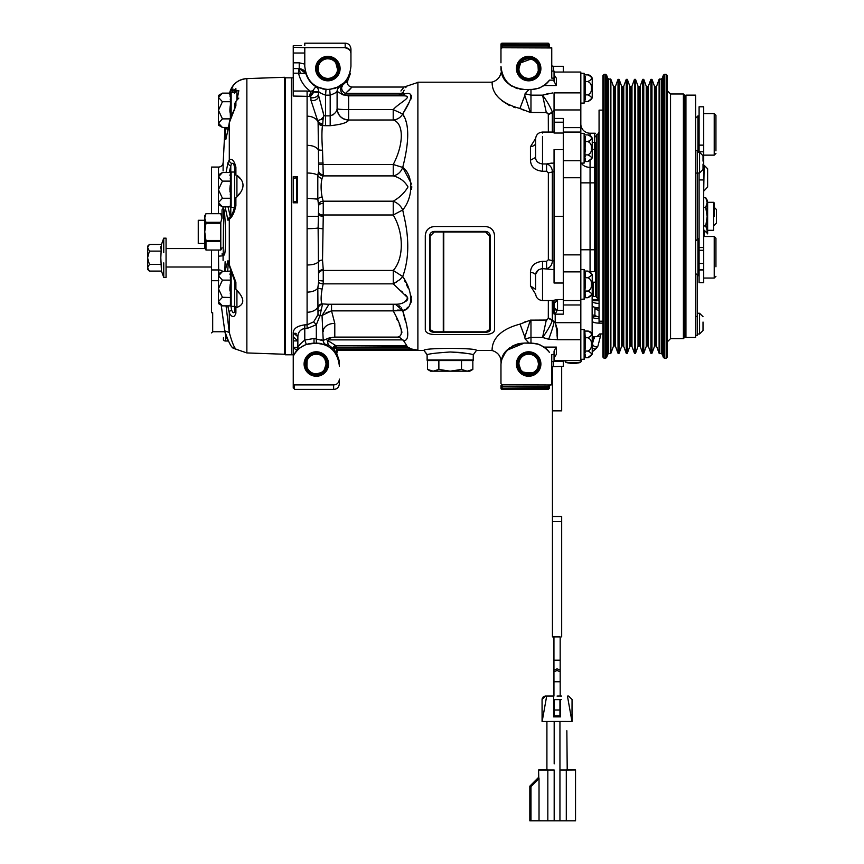 <?xml version="1.0" encoding="UTF-8"?>
<svg xmlns="http://www.w3.org/2000/svg" width="864" height="864" viewBox="0 0 864 864"><rect width="100%" height="100%" fill="white"/><g stroke="black" fill="none" stroke-linecap="round" stroke-linejoin="round"><path stroke-width="1.3" d="M560.174 636.898L552.442 636.898L553.932 636.898L553.943 670.162L557.064 668.822L560.174 670.162L560.174 636.898L553.943 636.898L553.943 660.215L560.174 660.215L560.185 681.75L560.174 671.803L557.064 670.464L553.943 671.792L553.954 680.584M553.943 636.898L557.053 636.898M571.504 363.463L574.916 363.463M565.499 361.919A7.711 1.339 0 0 0 566.33 362.524L571.514 363.55A0.572 0.572 60.3 0 0 571.612 363.55L574.906 363.55A0.572 0.572 119.7 0 1 574.808 363.55M592.229 339.466L593.168 336.668M602.921 333.558A0.691 0.659 0 0 1 602.294 333.936L599.756 333.936L596.873 336.679L593.287 336.679A1.156 1.102 0 0 1 592.229 336.02M585.317 356.119L584.852 357.728L588.33 357.685L592.229 354.208L592.229 334.595A4.612 4.612 0 0 0 588.33 331.117A4.612 4.612 0 0 1 592.142 334.26L592.142 320.987A6.923 2.138 0 0 0 599.065 323.125L602.921 323.125M599.065 323.125L599.065 318.74A6.923 2.138 180 0 1 592.142 316.602L592.142 305.618A6.923 2.138 0 0 0 599.065 307.757L599.065 303.372A6.923 2.138 180 0 1 592.142 301.234L592.142 297.551A1.156 1.102 0 0 1 593.287 296.46L593.287 282.193L595.598 282.193M592.142 320.987L592.142 316.602L597.51 316.602M602.921 321.214L599.065 321.214L599.065 110.138L602.921 110.138M599.065 309.787L599.065 317.196L594.907 315.587L594.907 308.113L599.065 308.113M599.065 310.522L594.907 309.01M602.921 75.514L602.921 357.091L604.066 358.247L605.502 358.247L606.593 357.491L607.77 354.24L607.77 78.365L606.593 75.114L605.502 74.358L604.066 74.358L602.921 75.514M607.77 78.365L608.645 78.98L608.645 353.635L607.77 354.24M613.375 86.173L614.455 86.929L615.535 86.173L615.535 346.432L614.455 345.676L613.375 346.432L613.375 86.173L610.891 79.358L608.645 78.98M608.645 353.635L610.891 353.257L613.375 346.432M621.583 86.173L622.674 86.929L623.754 86.173L623.754 346.432L622.674 345.676L621.583 346.432L621.583 86.173L619.11 79.358L618.019 79.358L615.535 86.173M615.535 346.432L618.019 353.257L619.11 353.257L621.583 346.432M629.802 86.173L630.893 86.929L631.973 86.173L631.973 346.432L630.893 345.676L629.802 346.432L629.802 86.173L627.318 79.358L626.238 79.358L623.754 86.173M623.754 346.432L626.238 353.257L627.318 353.257L629.802 346.432M638.021 86.173L639.101 86.929L640.192 86.173L640.192 346.432L639.101 345.676L638.021 346.432L638.021 86.173L635.537 79.358L634.457 79.358L631.973 86.173M631.973 346.432L634.457 353.257L635.537 353.257L638.021 346.432M646.24 86.173L647.32 86.929L648.41 86.173L648.41 346.432L647.32 345.676L646.24 346.432L646.24 86.173L643.756 79.358L642.676 79.358L640.192 86.173M640.192 346.432L642.676 353.257L643.756 353.257L646.24 346.432M654.458 86.173L655.538 86.929L656.629 86.173L656.629 346.432L655.538 345.676L654.458 346.432L654.458 86.173L651.974 79.358L650.884 79.358L648.41 86.173M648.41 346.432L650.884 353.257L651.974 353.257L654.458 346.432M661.36 78.98L662.224 78.365L662.224 354.24L661.36 353.635L661.36 78.98L659.102 79.358L656.629 86.173M656.629 346.432L659.102 353.257L661.36 353.635M662.224 354.24L663.401 357.491L664.492 358.247L666.155 358.247L667.084 357.329L667.084 75.287L666.155 74.358L664.492 74.358L663.401 75.114L662.224 78.365M667.084 90.515L670.54 93.982L670.54 338.634L667.084 342.09M670.54 338.634L683.402 338.634L684.547 337.478L684.547 95.126L683.402 93.982L670.54 93.982M703.706 197.651L705.726 197.651L707.173 202.489L707.173 200.146L705.726 197.651M707.173 216.659L707.173 202.489L705.726 207.338L707.173 216.659L705.726 225.99L707.173 230.472L707.173 216.659M707.173 231.941L707.173 230.472L707.044 231.736M704.171 236.498L704.171 230.202L707.627 233.669L707.627 202.306L713.632 202.306L713.632 230.299L707.627 230.299L707.627 233.885M714.096 216.605L714.096 202.77L714.096 216.605M714.096 207.198L716.407 209.509L716.407 223.106L714.096 225.407M705.726 225.99L703.706 225.99M703.706 207.338L705.726 207.338M697.248 238.918L697.248 150.595L695.628 150.52M707.627 169.02L707.627 187.034L707.627 168.793L704.171 165.326L703.706 190.717M707.627 187.034L704.171 190.717M703.706 145.141L703.706 106.79L699.095 106.79L699.095 145.141L703.706 145.141L703.706 179.939L699.095 179.939L699.095 173.027M699.095 269.968L699.095 282.658L703.706 282.658L703.706 269.968L699.095 269.968L699.095 247.558L703.706 247.558L703.706 179.939M703.706 247.558L703.706 250.268L699.095 250.268M703.706 269.968L703.706 250.268M714.215 278.046L715.943 276.318L714.215 278.046L703.706 278.046L714.215 278.046L714.215 236.498L715.943 238.226L715.943 266.792M703.706 236.498L714.215 236.498M703.706 113.594L714.215 113.594L714.215 155.142L703.706 155.142M715.943 124.848L715.943 150.854L715.943 115.322L714.215 113.594M699.095 269.622L703.706 269.622M699.095 263.488L703.706 263.488M699.095 247.558L699.095 179.939M703.706 156.254L703.015 156.254M699.095 152.258L699.095 145.141M699.095 238.81L697.939 238.81L695.628 241.11M695.628 335.329L697.248 335.329L697.248 275.627A2.311 2.311 0 0 0 697.939 275.735L699.095 275.735L697.939 275.735L697.939 238.81M697.939 152.258L697.939 115.906L699.095 115.906M697.248 173.027L699.559 173.027L699.559 152.258L697.248 152.258M703.015 161.125L703.015 155.714L699.559 152.258M699.559 173.027L703.015 169.56L703.015 164.16M697.248 334.012L699.559 334.012L699.559 313.243L697.248 313.243M703.015 322.034L703.015 325.22L703.015 322.034M699.559 334.012L703.015 330.556L703.015 325.22M695.628 337.478L695.628 95.126L685.94 95.126L685.94 337.478L695.628 337.478M685.94 269.384L685.94 163.22M685.703 163.685L684.547 164.83M684.547 267.775L685.703 268.931M683.402 338.634L683.402 93.982M666.155 358.247L666.155 74.358M604.066 358.247L604.066 74.358M595.598 136.76L596.624 134.838L596.624 297.583L595.598 295.769L595.598 142.42A4.612 0.94 180 0 0 594.68 142.398L594.68 149.429L592.229 149.429M590.058 160.92L590.058 182.855L595.598 182.855L595.598 142.42M585.317 296.114L584.129 299.279L584.129 269.503L580.824 269.503L580.824 182.855L590.058 182.855L590.058 271.685L594.68 271.696L594.68 249.772L595.598 249.772L595.598 271.609L595.598 219.726M595.598 271.696L594.68 271.696A4.612 4.612 0 0 0 595.598 271.609L595.598 279.061M595.598 219.769L594.68 216.302L595.598 218.484M596.624 297.583L598.028 298.48L598.028 133.898L599.065 131.976M599.065 280.044L599.065 136.102L599.065 300.326L598.028 298.48M592.142 305.618L592.142 301.234M595.717 296.46L593.287 296.46M593.287 282.193A1.156 1.102 180 0 0 592.229 282.852M592.142 297.551L592.142 294.538M592.142 300.964L592.142 305.294M595.598 214.132L594.68 216.302L594.68 249.772L580.824 249.772L580.824 261.716M580.824 123.984L580.824 133.326L580.824 123.984A9.234 9.234 0 0 0 590.058 133.218L590.058 135.508M580.824 182.855L580.824 163.102L584.129 163.102L584.129 133.326L580.824 133.326M581.407 163.102A9.234 6.523 -0 0 0 590.058 167.357L594.68 167.357L594.68 216.302L595.598 211.572M580.824 262.861L580.824 262.062M554.051 360.558L580.824 360.558L580.824 72.047L554.051 72.047M563.285 360.558L563.285 366.325L551.75 366.714M549.439 384.998L549.439 388.249L548.284 389.405L502.124 389.405A1.156 1.156 0 0 1 500.969 388.249L502.124 388.249L502.124 389.405A1.156 1.156 0 0 1 500.969 388.249L500.969 385.484A1.156 1.156 180 0 0 502.124 386.64L548.284 386.64L548.284 387.785L502.124 388.249L549.439 388.249M548.424 384.998L502.124 384.847L500.969 383.702L500.969 364.09M551.75 379.231L551.75 384.836L550.595 384.847M551.75 384.836L550.595 384.998L551.75 384.836M500.969 366.271C500.44 353.668 512.212 342.889 524.048 343.192L507.773 349.909M500.807 359.402C499.889 354.942 496.886 351.94 491.789 350.406C493.236 353.041 486.864 332.802 519.923 324.151L530.377 320.134L524.837 337.068L525.074 338.882L528.919 342.965L524.048 343.084C498.55 347.123 501.908 363.658 501.034 362.372L500.85 359.597M501.044 361.098L501.034 362.372M522.536 371.682L520.733 369.792L518.854 364.025C520.139 357.934 520.139 357.934 518.854 364.025L518.854 364.057M519.048 362.092L518.854 364.025A9.806 9.806 0 0 1 528.671 354.208A9.806 9.806 0 0 1 538.477 364.025L537.872 360.634M519.242 366.746L520.193 368.96M538.477 363.906L538.477 364.025A9.806 9.806 0 0 1 528.671 373.831A9.806 9.806 0 0 1 518.854 364.025M517.59 364.025A11.081 11.081 0 0 1 528.671 352.944A11.081 11.081 0 0 1 539.741 364.025A11.081 11.081 0 0 1 528.671 375.095A11.081 11.081 0 0 1 517.59 364.025M538.477 364.025L537.959 367.157M536.728 369.598L534.114 372.179M520.733 369.792L522.299 371.477M522.914 371.963L530.96 373.561M531.932 373.27L535.032 371.477M533.52 372.546L524.232 372.773M540.896 364.025A12.236 12.236 0 0 0 528.671 351.788A12.236 12.236 0 0 0 516.434 364.025A12.236 12.236 0 0 0 528.671 376.25A12.236 12.236 0 0 0 540.896 364.025M501.703 359.1L505.732 351.605M507.092 350.093L509.825 347.728M512.309 346.129L516.262 344.369M517.439 344.002L519.998 343.429M504.911 353.376L502.589 357.782M550.692 384.998L548.284 384.998L548.284 386.64A1.156 1.156 180 0 0 549.439 385.484M555.746 347.868L554.051 351.108L554.051 354.478L551.75 354.478L551.75 384.653M554.051 354.478L554.051 361.53L551.75 361.53M524.048 343.084L530.971 343.192C538.11 343.127 544.277 346.216 549.482 352.48L546.124 348.635L539.762 344.714M524.837 337.068L520.031 324.086M530.377 320.134L546.307 320.047L548.294 318.524L548.348 300.542M530.971 343.192L528.919 342.965M535.604 294.116L530.442 285.919L530.442 272.365C530.852 265.788 534.881 262.116 542.516 261.349L546.577 261.349L548.348 259.718L548.348 172.886L552.334 171.968L552.334 260.636L554.051 261.004L554.051 171.601L552.334 171.968L552.29 170.726C551.707 167.044 549.796 164.797 546.577 163.966L554.051 162.961L554.051 171.601M548.348 132.062L548.294 114.091L546.307 112.558L530.377 112.471L519.923 108.454C486.659 99.576 493.398 79.866 491.789 82.21L417.884 82.21L417.884 350.406L423.932 350.406C423.187 347.695 477.533 347.782 476.442 350.406L473.278 354.791C471.863 353.862 464.173 352.933 450.187 351.994C436.244 352.922 428.544 353.851 427.108 354.791L427.183 360.558L473.202 360.558L473.278 354.791L476.442 350.406L491.789 350.406M547.009 319.928L546.426 320.047M526.187 321.43L524.88 321.894M425.293 329.659L425.293 235.656C425.833 230.083 428.911 227.027 434.516 226.476L485.298 226.476C490.914 227.027 493.992 230.094 494.532 235.656L494.532 329.659M473.278 359.986L427.108 359.986L427.108 354.791L423.932 350.406L427.302 354.737M450.187 351.994L459 352.404M459.043 352.404L463.028 352.858M463.244 352.89L466.247 353.354M450.187 371.174L469.811 371.174L472.846 369.425L467.186 371.174L461.516 369.425L450.187 371.174L438.869 369.425L433.199 371.174L450.187 371.174M430.574 371.174L433.199 371.174L427.54 369.425L430.574 371.174M472.846 369.425L472.846 360.558M461.516 369.425L461.516 360.558M438.869 360.558L438.869 369.425M427.54 369.425L427.54 360.558M434.516 226.498L485.298 226.498C491.054 227.113 494.122 230.18 494.532 235.678L494.532 329.854C494.132 332.726 491.054 334.282 485.298 334.519L434.516 334.519C428.771 334.282 425.693 332.726 425.293 329.854L425.293 235.678C425.682 230.18 428.76 227.124 434.516 226.498L434.516 226.498M429.678 289.591L429.678 236.002C429.948 233.215 431.482 231.692 434.29 231.422L485.525 231.422C488.333 231.692 489.866 233.215 490.147 236.002L490.147 329.886C490.104 331.29 488.56 332.089 485.525 332.294L434.29 332.294C431.255 332.089 429.721 331.29 429.678 329.886L429.678 236.023C429.71 233.388 431.255 231.865 434.29 231.444L485.525 231.444C488.56 231.854 490.104 233.388 490.147 236.023L490.147 289.591M430.132 289.591L430.132 236.077L434.29 231.962L443.286 231.962L443.286 332.024L434.29 332.024L430.132 329.854L430.132 289.591M443.75 289.591L443.75 231.962L485.525 231.962L489.683 236.077L489.683 329.854L485.525 332.024L443.75 332.024L443.75 289.591M443.75 331.83L485.525 331.83L489.683 329.659M430.132 329.659L434.29 331.83L443.286 331.83M554.051 269.644L542.516 268.639C538.002 269.352 535.691 271.523 535.594 275.162L535.594 289.386L530.442 285.919M535 273.985L535.594 275.162A6.923 2.894 -0 0 0 530.442 272.365M546.307 320.047L542.57 337.457C547.02 331.409 550.238 325.89 552.204 320.9L552.334 320.069L548.348 317.909M546.577 261.349L546.577 268.639C549.796 267.808 551.707 265.561 552.29 261.889L552.334 260.636L548.348 259.718M548.014 163.663L546.577 163.966L546.577 171.256L548.348 172.886M334.692 337.1L397.516 337.1C403.844 336.172 402.408 327.424 393.196 310.867L402.689 310.586L395.366 304.236C401.987 304.355 406.058 302.152 407.592 297.626L393.25 283.846L399.73 279.698L402.721 276.545L393.25 270.443C403.942 258.757 404.028 232.891 393.228 214.985L402.71 209.974L404.05 216.302C409.417 239.436 408.974 259.513 402.721 276.545C413.446 291.946 413.273 309.755 402.689 310.586C409.126 330.869 409.428 340.902 403.574 340.675L406.728 345.557L406.199 345.956L407.732 347.112L411.491 349.013L417.884 350.168L339.023 350.168L337.403 350.838L336.83 353.16M327.737 304.657L329.011 304.236L322.034 315.5L319.95 315.738A4.612 0.81 16.8 0 1 317.995 314.604L317.812 288.144L318.6 282.01A4.612 1.652 -176.3 0 0 323.201 283.846L322.099 289.116C320.803 296.784 320.803 301.709 322.099 303.89L327.564 304.236M319.95 315.738L316.321 324.745L319.95 315.738L322.466 304.376M318.103 307.757A4.612 4.504 -59.3 0 1 322.51 304.139L322.477 304.355A4.612 4.46 143.9 0 0 318.211 307.994M307.098 328.471L304.787 328.471C300.348 329.454 298.048 332.197 297.864 336.712L293.242 332.834C293.447 328.547 297.292 325.879 304.787 324.853L307.098 324.853L307.098 328.471L316.321 324.745L313.686 321.818L317.995 314.604M322.099 289.116L317.812 288.144A11.545 6.318 180 0 1 307.098 292.118L307.098 324.853L313.686 321.818M293.242 340.891L293.242 336.874L297.864 340.891L297.864 347.371L293.242 347.371L296.708 350.428L293.242 355.633L293.242 340.891L297.864 340.891L297.864 336.712L297.864 347.555C298.35 345.946 300.661 343.451 304.787 340.06L306.32 344.412C300.607 347.231 297.4 349.294 296.708 350.611L297.864 347.371L297.551 335.318M298.015 347.328L297.864 347.555A4.612 4.612 -0 0 1 296.708 350.611M293.242 77.825L291.632 77.825L291.632 354.791L293.242 354.791L293.242 356.206C297.864 347.749 304.798 343.408 314.021 343.192L316.321 343.192C330.134 344.293 337.824 351.994 339.401 366.271L339.142 360.482L334.433 349.661L329.022 345.276L316.321 343.094L306.32 344.412M318.6 282.01L318.125 227.945A11.545 1.026 180 0 1 307.098 228.679L307.098 292.118M296.46 333.925L295.024 333.137M297.864 336.712L297.972 335.372M297.972 335.34L298.156 334.519M298.318 333.958L298.868 332.651M299.668 331.355L300.715 330.188M301.871 329.314L304.69 328.471M285.163 199.994L284.58 199.994L284.58 354.64L285.163 354.64L285.163 77.674L284.58 77.674L284.58 180.144L285.163 180.144M285.163 203.137L284.58 203.137L284.58 77.674M284.58 199.994L284.58 180.144M227.761 305.867L229.295 312.984C232.124 317.714 234.317 317.779 235.894 313.168L235.894 307.487L236.92 307.411C244.706 304.452 244.706 298.739 236.92 290.272L238.82 292.918M232.589 347.22L233.874 348.484L246.866 352.933L246.866 78.602L284.58 77.285L246.866 78.602C237.362 79.596 231.509 84.737 229.295 94.036C231.509 84.737 237.362 79.596 246.866 78.602C241.445 78.894 236.952 81.076 233.388 85.169L229.295 94.036M233.442 92.642L234.608 91.217L234.608 93.517L234.608 91.217A3.467 3.305 0 0 1 235.894 88.646L230.267 93.139L230.839 91.962M231.898 90.364L233.086 89.122M238.82 98.075L237.773 99.263M239.663 193.255L236.92 196.895C245.03 188.676 245.03 181.472 236.92 175.284L239.62 178.06M235.894 282.269A3.467 1.728 0 0 1 234.608 280.93L234.608 287.453L235.894 289.148L235.894 282.269L228.139 261.641A3.467 3.121 -19.6 0 1 227.977 260.68L224.824 271.544L225.104 261.716M223.42 337.77L223.42 339.93A2.311 1.08 180 0 0 225.72 341.021L225.72 335.232M211.529 312.714L211.529 269.946L218.657 269.946L218.452 250.042M211.529 250.042L211.529 269.946M218.484 174.82L218.506 167.076L211.529 167.076L211.529 213.689M205.114 248.551L166.061 248.551L166.061 238.162L166.061 277.398L166.061 267.008L211.529 267.008M166.061 248.551L166.061 267.008M147.593 267.775L147.604 269.33L149.386 271.102L147.593 267.775L149.386 264.438L147.593 257.85L149.386 251.111L147.604 247.385L149.386 244.458L161.46 244.458L163.75 238.162L163.75 252.698M161.46 244.458L160.812 257.774L161.46 271.102L163.75 277.398L163.75 262.861M149.386 251.111L161.46 251.111L160.812 247.784M160.812 247.547L160.963 246.251M149.386 271.102L161.46 271.102M147.593 257.85L147.604 267.354M147.593 247.817L147.604 256.964M149.386 244.458L147.614 246.218L147.604 247.385M149.386 264.438L161.46 264.438M211.529 332.91L212.684 331.754L212.684 312.714M246.866 352.933L284.58 354.251L246.866 352.933L233.874 348.484C231.52 348.041 228.474 342.176 224.748 330.869L221.216 305.154M218.689 274.514L218.657 269.946A4.612 3.046 -1.2 0 1 222.75 271.544M223.074 254.999L223.085 260.41M223.096 170.921L223.128 162.529A4.612 4.612 96.5 0 1 218.506 167.076L218.484 173.632M223.074 206.852L223.074 208.85L223.074 206.852M224.996 127.451L223.117 163.858M223.117 164.484L223.106 166.579M212.684 331.754L224.888 331.754L225.526 334.552M226.098 336.366L226.724 338.051M227.426 339.628L228.15 341.064M229.435 343.213L230.396 344.596M224.748 330.869L229.295 332.489L226.044 305.867M228.128 341.021L225.72 341.021M234.608 110.29L234.608 104.123M228.074 129.6A3.467 2.192 10.8 0 0 227.999 129.859L225.785 139.568L225.331 127.451L227.977 130.129L229.295 122.753L235.894 105.754L235.894 101.39L236.92 100.3L238.831 90.677L236.92 90.677L236.92 100.3M234.608 211.54L234.608 168.167C234.252 165.229 233.658 163.62 232.805 163.361L231.552 163.328L232.762 163.328M232.805 163.361L231.552 163.328A3.467 3.37 44.1 0 1 229.295 159.883L227.977 162.594L226.087 172.411M236.596 349.38C234.706 348.948 232.276 343.31 229.295 332.489L229.295 312.984A3.467 2.808 164.6 0 1 231.552 309.96L230.98 306.126M225.072 206.852L227.977 220.298L229.295 219.197C232.124 217.21 234.317 212.738 235.894 205.783L235.894 197.813L234.608 198.396M225.526 231.93C225.104 217.89 224.489 210.2 223.668 208.85L223.182 255.01L224.284 255.01C225.223 253.768 225.644 246.078 225.526 231.93M220.784 213.71L222.037 217.955L222.037 212.609M222.037 217.955L222.037 210.006A1.156 1.156 0 0 1 223.182 208.85M204.725 217.955L205.978 213.7L204.725 215.86L204.725 247.871L205.978 250.042L205.978 241.423L220.784 241.423L220.784 240.473L205.978 240.473L204.725 231.865L205.978 223.258L220.784 223.258L220.784 240.473M220.784 223.258L220.784 222.307L205.978 222.307L205.978 223.258M205.978 222.307L204.725 218.052M204.725 220.288L198.256 220.288L198.256 243.443L204.725 243.443M205.978 240.473L205.978 241.423M220.784 241.423L220.784 250.031L205.978 250.042L220.784 250.042L222.037 247.871M205.978 213.689L220.784 213.7L205.978 213.689M222.037 218.052L220.784 222.307M222.037 253.854A1.156 1.156 0 0 0 223.182 255.01M229.208 172.53L230.796 165.812A3.467 3.046 -162.2 0 1 227.977 162.594M230.796 172.422L230.796 165.812L231.552 163.328M230.256 216.583L228.042 206.852M234.608 198.947L234.608 205.988L235.894 205.783M234.608 174.82L234.608 172.033L231.152 172.033L231.152 207.349L234.522 207.349M229.889 189.691L231.142 198.504L230.418 198.266L230.418 181.116L231.142 180.868L229.943 191.56M222.437 181.116L218.452 176.828L218.452 204.552L222.437 206.852L230.418 206.852L230.418 198.266L222.437 198.266L218.452 189.691L222.437 181.116L230.418 181.116L230.418 172.53L231.142 172.055L231.142 180.868M222.437 172.53L218.452 174.83L218.452 176.828L222.437 172.53L230.418 172.53M222.437 206.852L218.452 202.554L222.437 198.266M230.515 179.55L230.234 178.751M229.943 175.576L230.234 174.226M230.418 206.852L231.142 207.328L231.142 198.504L230.234 194.227M229.9 188.806L230.224 185.242M231.152 207.349L230.245 205.2M229.867 217.177A3.467 3.424 100 0 0 227.977 220.298M229.64 217.577L229.694 217.48A3.467 3.283 29.3 0 0 229.295 219.197L229.295 265.378A3.467 2.538 166.8 0 0 229.349 265.939L228.139 261.641M227.664 271.544L228.355 262.267M235.894 313.168A3.467 2.538 -0 0 1 234.608 311.202L234.608 306.212L234.608 311.202C233.885 313.6 232.859 313.189 231.552 309.96M222.437 271.544L218.452 273.845L218.452 303.566L222.437 305.867L230.418 305.867L230.418 280.13L231.142 279.893L229.889 288.706L231.142 297.529L222.437 297.281L218.452 288.706L222.437 280.13L218.452 275.843L222.437 271.544L231.152 271.048L231.152 306.364L234.608 306.364M234.608 306.212L234.608 286.988M222.437 280.13L230.418 280.13L230.418 271.544M222.437 305.867L218.452 301.579L222.437 297.281M231.142 271.069L231.142 279.893M230.515 278.564L230.234 277.765M229.943 274.59L230.234 273.24M230.418 305.867L231.142 306.342L231.142 297.529L230.234 293.242M229.943 290.574L229.889 288.716M229.9 287.82L230.224 284.256M231.152 306.364L230.245 304.214M228.474 305.867A3.467 2.074 169.5 0 0 227.977 307.022M227.815 130.799L228.053 127.451M231.142 92.653L231.142 101.477L230.418 101.714L230.418 93.139L231.152 92.642L231.152 116.608M230.515 100.159L230.234 99.349M229.943 96.174L230.234 94.824M231.142 101.477L229.889 110.29L230.764 117.569L230.234 114.826M230.364 118.638L230.418 101.714L222.437 101.714L218.452 97.427L222.437 93.139L230.418 93.139M218.452 95.44L222.437 93.139L218.452 95.44L218.452 125.15L222.437 127.451L218.452 123.163L222.437 118.876L218.452 110.29L222.437 101.714M222.437 127.451L228.452 127.451M230.278 118.876L222.437 118.876M229.284 122.699L229.921 119.988M229.943 112.158L229.889 110.311M229.9 109.404L230.224 105.84M229.36 122.461L227.999 129.859A3.467 2.192 10.8 0 0 227.977 130.129M234.608 103.842L235.894 101.39L235.894 105.754A3.467 2.862 -0 0 0 234.608 107.978C236.261 105.937 230.72 116.208 229.306 122.612L229.295 159.883C232.114 158.35 234.317 160.78 235.894 167.184A3.467 1.264 -0 0 0 234.608 168.167M235.894 307.487L234.608 305.813M236.92 307.411L236.92 290.272L235.894 289.148L235.894 283.662M235.894 167.184L235.894 174.744L234.608 175.349M235.894 197.813L236.92 196.895L236.92 175.284M297.572 176.634L297.572 202.802L293.242 202.802L293.242 176.634L297.572 176.634L296.762 177.509L296.762 202.025L293.242 201.766L296.05 201.766M318.6 217.21L318.125 227.945L318.632 205.902L317.801 199.163L317.801 175.284A11.545 3.607 180 0 0 307.098 173.016L307.098 228.679M318.6 171.612A4.612 4.396 -168.6 0 0 323.201 175.9L322.088 178.384A4.612 3.553 -160 0 1 317.801 175.284L318.632 170.77L318.103 122.018A11.545 8.348 180 0 0 307.098 116.176L307.098 173.016M301.417 45.662L294.397 45.673L301.417 45.662M304.787 64.098L299.225 62.824L299.225 68.591L293.242 68.591L299.225 68.591L305.834 73.451L304.787 66.431L304.787 47.704L345.179 47.704C348.548 47.844 350.482 49.766 350.946 53.482L350.946 48.978C350.471 45.263 348.548 43.34 345.179 43.2L304.787 43.2L304.787 45.5M319.874 62.899L318.557 65.491L318.254 70.567M327.866 78.397A9.806 9.806 0 0 1 318.06 68.591A9.806 9.806 0 0 1 327.866 58.784A9.806 9.806 0 0 1 337.673 68.591A9.806 9.806 0 0 1 327.866 78.397M321.214 61.376L323.525 59.789M338.947 68.591A11.081 11.081 0 0 0 327.866 57.51A11.081 11.081 0 0 0 316.786 68.591A11.081 11.081 0 0 0 327.866 79.672A11.081 11.081 0 0 0 338.947 68.591M317.185 91.638L318.632 91.498A5.767 5.767 0 0 0 315.868 86.573L313.092 90.331L310.424 96.714L313.978 91.93L313.092 90.331L310.738 91.498L309.528 96.39L293.242 96.055L293.242 45.727L294.397 45.673M304.787 47.704L293.242 47.272M298.544 68.591L298.544 73.202L305.77 73.516C305.057 70.729 302.843 69.088 299.117 68.591L300.229 72.965M293.242 73.202L298.544 73.202C300.305 80.838 304.366 86.94 310.738 91.498L307.098 91.044L307.098 116.176M318.103 121.414A4.612 3.164 178.5 0 0 322.78 123.563L322.65 124.546A4.612 3.542 -178.1 0 1 318.103 122.018L310.943 100.278L312.865 100.559A5.767 4.86 180 0 0 318.632 95.699L318.632 91.498L313.978 91.93L318.632 92.858C318.416 95.731 316.494 97.384 312.865 97.826A5.767 4.968 0 0 1 310.943 97.546L309.528 96.39M305.834 73.451L305.77 73.516C308.081 79.801 311.44 84.154 315.868 86.573L326.02 89.413L325.555 95.159C321.386 93.614 319.075 92.362 318.632 91.379A5.767 5.767 0 0 0 315.868 86.454M340.103 68.591A12.236 12.236 0 0 0 327.866 56.354A12.236 12.236 0 0 0 315.63 68.591A12.236 12.236 0 0 0 327.866 80.816A12.236 12.236 0 0 0 340.103 68.591M335.794 62.824L337.608 69.746M337.284 65.858L336.355 63.677M336.517 73.202L337.068 71.982M327.866 58.784L330.037 59.022M350.946 48.978L350.946 62.824M350.568 51.419L349.272 49.41L345.179 47.704L345.179 43.2M313.978 91.93L316.04 91.746M293.242 178.546L296.762 177.509M297.572 202.802L296.762 202.025L297.572 202.802M315.868 86.573A5.767 5.767 60.7 0 1 318.632 91.498L318.632 95.699L323.881 115.538L323.093 119.243L320.868 119.556L323.158 117.202M326.02 89.413L329.713 89.413L339.865 86.454A5.767 5.767 -0 0 0 337.1 91.379C336.658 92.362 334.346 93.614 330.178 95.159L329.713 89.413L330.826 89.294M336.938 91.487L337.1 91.595A5.767 5.767 180 0 1 339.865 86.67C342.846 84.834 343.148 84.92 340.751 86.918L347.933 80.158C346.712 84.067 348.052 86.368 351.95 87.048L345.535 93.377A4.612 3.305 51.5 0 1 342.025 89.899A4.612 3.305 51.5 0 1 342.587 85.871L341.431 86.692A4.612 4.601 -112.5 0 0 341.334 86.767M350.946 53.482L350.946 66.334C349.369 80.622 341.669 88.312 327.866 89.424C314.053 88.312 306.364 80.622 304.787 66.334M309.625 80.482L311.504 82.62M319.302 87.772L324.551 89.176M336.485 87.75L344.142 82.706M325.793 89.392L324.907 89.294M323.978 89.165L322.553 88.884M318.816 87.739L318.222 87.491M317.606 87.221L316.71 86.81M325.534 95.159L330.178 95.159L330.178 115.873C334.422 114.34 336.733 111.942 337.1 108.68L337.1 91.379L343.278 94.997M339.012 86.81L338.148 87.221M338.105 87.232L337.532 87.48M335.34 88.301L333.904 88.711M335.059 93.064L336.301 92.059M307.098 312.239A11.545 7.992 0 0 0 317.812 307.206A4.612 4.396 -45.7 0 1 322.099 303.89M314.021 343.192L314.021 338.483L323.244 340.697L322.034 315.5L331.538 310.867L334.789 323.363A11.545 7.927 -0 0 0 323.244 331.279L323.244 331.474M325.944 344.887A4.612 4.612 -0 0 1 323.244 340.697L323.233 340.708M335.07 112.946L332.845 115.031M323.341 113.065L322.423 109.663M315.673 198.72L317.66 199.12M318.632 214.412L318.632 214.283A4.612 1.998 180 0 0 323.244 216.281L322.531 260.021A4.612 2.592 174.9 0 0 318.125 262.138C316.008 263.984 312.336 264.935 307.098 265M318.632 274.147A4.612 3.694 180 0 1 323.244 270.443L323.244 281.027L318.632 280.498M323.244 281.027L323.201 283.846L393.25 283.846L393.25 270.443L323.244 270.443L323.244 269.59A4.612 3.607 0 0 0 318.632 273.197M322.088 178.384C320.782 183.568 320.782 189.734 322.088 196.895A4.612 1.998 166 0 0 317.801 199.163L307.098 198.223M318.632 205.902A4.612 2.495 180 0 1 323.244 203.407L323.201 201.193A4.612 3.37 -5 0 0 318.6 204.606M318.049 120.442L320.868 119.556M322.78 123.563L323.093 119.243M323.881 115.538L325.555 115.873L325.555 95.159M318.071 122.677A4.612 3.931 -172.6 0 0 322.456 125.582C321.721 131.425 321.743 139.612 322.531 150.142A4.612 1.361 175.6 0 1 318.125 149.483C316.008 146.804 312.336 145.411 307.098 145.314M318.632 163.058L323.244 163.058L318.632 163.058L318.632 171.968M411.556 184.075L402.71 167.432L393.239 164.495L393.239 175.9C397.818 174.874 400.982 172.044 402.71 167.432C413.543 174.971 413.446 197.338 402.71 209.974L402.57 209.639C400.777 205.826 397.656 203.008 393.228 201.193C399.665 197.51 404.579 192.758 407.992 186.926C404.633 181.181 399.708 177.509 393.239 175.9L323.201 175.9L323.244 174.701A4.612 3.931 -0 0 1 318.632 170.77L318.632 170.726M322.65 124.546L322.456 125.582L325.555 125.701L325.555 115.873L330.178 115.873L330.178 125.701L325.555 125.701M319.496 164.56L393.239 164.495C403.952 144.083 404.028 123.152 393.206 119.999L348.635 120.01A11.545 11.329 180 0 1 337.1 108.68L337.1 108.659C337.835 115.495 341.68 119.275 348.635 119.999L344.617 119.286M350.514 73.202L347.933 80.158M347.598 80.546L346.064 82.512M317.822 199.26L317.963 200.027M322.715 340.427L321.494 339.746M293.242 388.044L294.246 388.238L293.242 388.044A3.467 3.456 0 0 0 294.397 388.238L293.242 388.033L293.242 356.206M293.242 367.481L293.242 365.17M339.401 380.171L339.401 383.627C338.936 387.342 337.014 389.264 333.634 389.405L294.397 389.405L294.397 384.901L293.242 384.707M307.141 367.47L306.515 364.025L307.12 360.634L306.925 366.811M339.401 379.123C338.936 382.838 337.014 384.761 333.634 384.901L294.397 384.901M311.753 372.697L310.986 372.254M313.092 373.28L314.086 373.572M306.515 364.025A9.806 9.806 0 0 1 316.321 354.208A9.806 9.806 0 0 1 326.138 364.025A9.806 9.806 0 0 1 316.321 373.831A9.806 9.806 0 0 1 306.515 364.025M324.259 369.792L326.138 364.025L324.983 359.402M327.402 364.025A11.081 11.081 0 0 0 316.321 352.944A11.081 11.081 0 0 0 305.251 364.025A11.081 11.081 0 0 0 316.321 375.095A11.081 11.081 0 0 0 327.402 364.025M328.558 364.025A12.236 12.236 0 0 0 316.321 351.788A12.236 12.236 0 0 0 304.096 364.025A12.236 12.236 0 0 0 316.321 376.25A12.236 12.236 0 0 0 328.558 364.025M320.9 372.697L316.321 373.831M339.023 381.186L339.26 380.398M325.944 344.596A4.612 4.612 0 0 1 323.244 340.405L330.026 337.586M322.531 260.021L323.244 269.59M322.088 196.895L323.201 201.193L393.228 201.193L393.228 214.985L323.244 214.985L323.244 203.407M342.004 85.838C340.34 86 339.606 93.323 344.056 94.878L348.635 95.828L348.635 119.999C347.684 122.591 341.528 124.492 330.178 125.701M322.531 150.142L323.244 174.701M401.393 95.418L403.056 95.828L404.687 93.895A4.612 4.46 -82.4 0 1 401.393 95.418L399.265 95.04L399.47 93.377C405.292 84.974 405.292 84.974 399.47 93.377A4.612 3.823 26.5 0 0 403.153 92.167L402.991 93.085L404.687 93.895C415.141 90.99 410.994 100.634 402.7 114.005L393.206 109.609C399.103 102.751 415.055 95.731 403.056 95.828L347.609 95.774M344.142 95.04L345.535 93.377L399.47 93.377M348.592 90.828L351.54 87.512M331.528 310.867L326.117 312.822M334.8 346.507L336.29 345.956L334.433 349.661L334.8 346.507L336.798 348.97L336.366 352.296L339.142 360.482M339.142 360.461L339.228 361.12M339.293 361.703L339.401 364.09M316.462 343.094L319.658 343.321M320.047 343.375L321.678 343.667M334.562 352.123L332.651 349.952M323.892 344.466L316.321 343.192L316.321 324.745M406.199 345.956L335.718 345.557C333.558 346.129 332.975 347.393 333.958 349.348M327.013 340.092L335.718 345.557L406.728 345.557M403.574 340.675L399.751 337.511M399.038 337.273L397.494 337.1M337.1 108.659A11.545 0.94 -0 0 0 348.635 109.609L393.206 109.609L393.206 119.999C397.408 119.578 400.572 117.58 402.7 114.005C409.374 123.682 409.385 141.491 402.71 167.432M417.884 82.436L404.028 87.048L400.918 90.99M396.652 281.923L395.69 282.517M401.371 291.114L402.797 292.334M405.27 294.57L406.188 295.52M406.588 295.996L407.57 297.562M407.678 297.907L407.722 299.063M407.538 299.592L406.966 300.413M406.49 300.856L405.508 301.568M398.909 305.597L400.14 306.601M401.144 307.735L402.689 310.586L405.378 321.062M402.656 310.576L401.987 310.349M400.95 310.133L397.397 310.09M396.004 310.273L393.217 310.932M396.706 318.902L397.548 320.684M399.308 324.464L401.447 329.94M401.749 331.279L401.89 332.716M336.766 353.03A2.311 2.311 -63.6 0 1 339.001 350.168L417.884 350.168M336.798 348.97L339.034 350.168L337.403 350.838M406.21 122.062L405.421 119.729M404.514 117.504L402.721 114.037M411.588 189.238L411.793 186.743M344.455 95.04L399.265 95.04A4.612 4.568 104.4 0 0 402.991 93.085L403.153 92.167C407.808 84.132 407.808 84.132 403.153 92.167M403.434 91.584L404.158 90.169M405.713 87.61L406.166 86.972M404.687 93.895L402.991 93.085M402.7 114.005L409.525 101.585M410.821 99.263L411.329 98.042M411.394 97.848L411.523 97.276M411.556 96.304L411.415 95.742M411.232 95.364L410.314 94.381M407.149 93.42L404.719 93.874M402.743 310.576L405.227 309.517M406.296 308.75L407.959 307.195M409.601 305.154L411.026 302.432M411.296 301.601L411.664 299.03M411.588 297.756L411.307 296.212M407.992 287.896L406.35 284.45M405.259 282.161L404.374 280.249M535.68 274.093L538.423 269.892M541.328 268.736L542.192 268.65M552.204 320.9A6.923 5.238 9.3 0 0 548.294 318.524M554.051 301.73L554.051 302.908L552.258 300.542L552.334 320.069L555.206 322.672L556.772 329.864L557.474 339.671L548.672 339.163L542.57 337.457L530.971 337.457L530.971 320.047M553.338 309.182A6.923 2.257 149.6 0 1 554.742 309.128L554.051 314.021L552.517 301.417A6.923 4.298 180 0 1 554.051 304.117L554.591 308.048A6.923 1.966 -27.5 0 0 553.046 307.919M554.591 308.048L554.742 309.128A3.467 3.208 26.6 0 0 557.312 310.392L563.285 310.392L563.285 314.161L555.206 314.161L557.518 309.571A3.467 3.251 180 0 1 554.591 308.048M542.516 261.349L542.516 300.542L552.323 300.542L557.518 299.57C555.628 302.216 554.472 303.329 554.051 302.908L554.051 304.117M557.518 309.571L557.518 299.57L563.285 299.57L563.285 283.014L554.051 283.014L554.051 216.302L563.285 216.302L563.285 149.774M563.285 133.034L554.051 133.034L554.051 118.454L563.285 118.454L563.285 149.591L554.051 149.591L554.051 216.302M546.577 171.256L542.516 171.256C534.881 170.489 530.863 166.817 530.442 160.24L530.442 146.696L535.604 138.499M530.442 146.696A6.923 3.596 0 0 0 535.594 143.219L535.594 157.453C535.702 161.093 538.013 163.264 542.516 163.966L542.516 171.256M535.594 157.442L530.442 160.24M535.594 143.219L535.594 138.985C536.004 134.784 538.304 132.473 542.516 132.062L542.516 133.045M548.348 114.696L552.334 112.547L552.334 132.062M554.051 132.84L554.051 110.354L552.334 112.547L552.204 111.704A6.923 5.238 -9.3 0 1 548.294 114.091M548.888 93.409L542.57 95.148C547.02 101.196 550.238 106.726 552.204 111.704M516.488 88.15L524.048 89.424C510.246 88.312 502.546 80.622 500.969 66.334L501.034 70.243C501.919 68.969 498.539 85.471 524.048 89.521L528.919 89.64L525.074 93.722L524.837 95.537L530.377 112.471L530.971 112.558L530.971 95.148L542.57 95.148L546.307 112.558L547.02 112.687M500.85 73.008L500.807 73.202C499.91 77.652 496.908 80.654 491.789 82.21L491.854 82.685M501.703 100.591L509.544 105.581M513.745 107.168L515.884 107.741M524.837 95.537L519.923 108.454L524.804 110.689M500.969 62.824L500.969 44.356A1.156 1.156 0 0 1 502.124 43.2L548.284 43.2L549.439 44.356L548.284 44.356L548.284 43.2M500.969 48.913L502.124 47.758L551.75 47.952L551.75 78.127L554.051 78.127L554.051 80.125L549.482 80.125C544.309 86.378 538.132 89.467 530.971 89.424L524.048 89.521M548.348 47.606L551.75 48.028M551.75 48.481L551.75 47.768L550.714 47.606M519.242 65.858L518.929 69.746M519.89 72.965L519.458 71.982M518.854 68.591A9.806 9.806 0 0 1 528.671 58.784A9.806 9.806 0 0 1 538.477 68.591A9.806 9.806 0 0 1 528.671 78.397A9.806 9.806 0 0 1 518.854 68.591L520.733 62.824L530.95 59.054M501.034 70.243L500.969 68.526M538.034 65.696L538.283 70.546L538.067 65.794M528.66 58.784L531.911 59.335L535 61.096M517.59 68.591A11.081 11.081 0 0 1 528.671 57.51A11.081 11.081 0 0 1 539.741 68.591A11.081 11.081 0 0 1 528.671 79.672A11.081 11.081 0 0 1 517.59 68.591M538.229 70.762L538.088 71.323M537.991 71.615L538.283 70.535M536.63 62.856L534.114 60.426M540.896 68.591A12.236 12.236 0 0 0 528.671 56.354A12.236 12.236 0 0 0 516.434 68.591A12.236 12.236 0 0 0 528.671 80.816A12.236 12.236 0 0 0 540.896 68.591M505.807 80.482L507.719 82.652M523.984 89.521L519.977 89.176M517.493 88.625L515.959 88.128M512.255 86.454L509.717 84.802M505.645 80.892L504.544 79.423M503.388 77.555L502.61 75.967M502.06 74.596L501.692 73.44M549.439 44.82L500.969 44.356A1.156 1.156 0 0 1 502.124 43.2L502.124 44.82L548.284 44.82L548.284 45.976A1.156 1.156 -0 0 1 549.439 47.131L549.439 44.356M528.919 89.64L530.971 89.424M539.795 87.88L546.113 83.981L549.482 80.125M554.051 80.125L554.051 81.497L556.362 85.514L544.136 85.514L538.963 88.204L530.971 89.64L530.971 95.148L525.074 93.722M551.75 71.086L554.051 71.086L554.051 78.127M549.126 80.752L548.37 81.702M548.046 82.069L547.074 83.084M553.478 71.086L553.478 66.28L563.285 66.28L563.285 72.047M551.837 163.102L549.817 163.35M546.577 268.639L548.089 268.963M549.817 269.266L551.837 269.503M545.184 347.868L546.016 348.548M547.268 349.715L547.884 350.363M548.348 350.881L548.996 351.691M554.051 357.815L556.362 354.391L556.362 347.09L544.136 347.09L538.963 344.401L530.971 342.976L530.971 337.457L525.074 338.882M557.474 339.671L557.021 335.081M556.772 329.864A3.467 1.112 -0 0 0 557.518 329.897L555.206 322.672L580.824 322.672M563.285 216.302L563.285 283.014M563.285 310.392L563.285 299.57M554.051 118.454L554.051 93.269M554.051 108.41L554.051 110.354M542.57 95.148L552.582 92.956M554.051 74.801L556.362 78.214L556.362 85.514M542.614 337.478L547.787 338.99M538.272 344.164L537.3 343.861M563.285 300.553L580.824 300.553M585.328 276.07L585.317 272.668M584.863 277.776L585.317 280.919L584.863 277.776M585.176 292.043L584.852 297.713L587.747 297.713C592.834 295.499 592.834 293.274 587.747 291.049C590.479 289.926 591.689 287.712 591.397 284.396C591.689 281.07 590.479 278.845 587.747 277.733C592.834 275.508 592.834 273.283 587.747 271.069L584.852 271.069L584.129 269.503M585.49 285.455L585.328 287.734L585.49 285.455M585.328 159.894L584.129 163.102M588.33 161.503L584.852 161.546L585.317 136.501M585.338 139.882L584.863 141.545L587.747 141.556C592.834 139.331 592.834 137.117 587.747 134.892A4.612 4.612 0 0 1 587.941 134.892M584.863 141.62L585.317 144.742M584.345 162.95L584.345 133.477L584.852 134.892L587.747 134.892M589.615 141.134L587.747 141.556C590.479 142.679 591.689 144.893 591.397 148.219C591.689 151.535 590.479 153.76 587.747 154.883C592.834 157.097 592.834 159.322 587.747 161.546L588.006 161.536M588.33 134.924A4.612 4.612 0 0 1 592.229 138.413L592.229 158.026L587.747 161.546M585.49 149.278L585.328 151.556M585.349 156.632L584.852 154.883L587.747 154.883M585.5 158.49L585.338 159.872M585.317 99.932L585.317 76.486M585.338 79.877L585.317 84.737M587.747 74.887L584.852 74.887L587.747 74.887A4.612 4.612 0 0 1 587.941 74.887A4.612 4.612 0 0 0 587.747 74.887C592.834 77.101 592.834 79.326 587.747 81.54C590.479 82.663 591.689 84.888 591.397 88.204C591.689 91.53 590.479 93.744 587.747 94.867C592.834 97.092 592.834 99.317 587.747 101.531L588.006 101.531M592.229 78.397A4.612 4.612 0 0 0 588.33 74.92A4.612 4.612 0 0 1 592.229 78.397L592.229 98.021L587.941 101.531M584.302 103.01L584.852 101.531L588.33 101.498L592.229 98.021M585.328 79.888L584.863 81.54L587.747 81.54M585.349 96.628L584.852 94.867L587.747 94.867M585.5 98.474L585.338 99.857M584.852 94.867L585.187 95.904M584.302 359.208L585.5 344.401L584.863 331.106M585.338 336.074L585.317 340.924L584.863 337.781M587.747 331.074L584.852 331.074L587.747 331.074A4.612 4.612 0 0 1 587.941 331.074A4.612 4.612 0 0 0 587.747 331.074C592.834 333.299 592.834 335.513 587.747 337.738C590.479 338.861 591.689 341.086 591.397 344.401C591.689 347.717 590.479 349.942 587.747 351.065C592.834 353.29 592.834 355.504 587.747 357.728L592.229 354.208M585.328 336.074L584.863 337.727L587.747 337.738M585.349 352.814L584.852 351.065L587.747 351.065M585.5 354.672L585.338 356.054M587.747 291.049L584.852 291.049L585.5 284.396L584.852 277.733L587.747 277.733M585.338 276.059L584.852 277.722M592.229 294.203L587.747 297.713L592.229 294.203L592.229 274.579L590.08 271.696M584.852 291.049L585.349 292.81M585.5 294.667L585.338 296.039M553.943 670.183L553.954 681.75L560.185 681.75L560.185 696.049L561.676 696.071M560.185 696.028L557.064 696.071C563.015 696.071 563.015 696.071 557.064 696.071M553.943 660.215L553.954 696.071L545.519 696.06L553.954 696.028M566.849 730.75L567.216 769.997M559.948 725.998L559.948 770.018L566.298 770.018L566.298 820.8L547.83 820.8L547.83 770.018L554.18 770.018L554.18 820.8M559.948 710.014L559.948 699.624L554.18 699.624L554.18 710.014L559.948 710.014L559.948 716.861L559.948 699.678M566.708 770.008L559.948 770.008M566.298 769.954L575.532 769.964L566.298 770.018M559.948 770.018L559.948 820.8M566.298 820.8L575.532 820.789L575.532 770.008L575.532 820.746L574.83 820.746M572.065 699.538L568.598 696.038L572.065 699.505L571.968 721.494L559.948 721.483L559.948 766.822M560.52 699.613L559.948 699.624L559.948 716.861M572.044 713.383L572.065 721.429M572.022 716.828L572.065 713.372M538.596 777.352L529.826 786.164L530.982 786.65L539.028 778.604L539.028 820.789L547.83 820.8M539.028 820.789L530.982 820.789L530.982 786.65M539.028 778.604L538.747 777.254L529.826 786.164L529.826 820.789L530.982 820.789M547.83 769.954L538.596 769.964L538.747 777.254M553.597 716.861L560.52 716.861L553.597 716.861L553.597 696.092M559.948 721.483L542.16 721.494L542.063 699.538L542.257 698.36L545.519 696.049L542.063 699.538L545.519 696.038L542.128 698.857M553.597 699.559L560.52 699.559L553.597 699.548L553.597 696.082M554.18 716.861L554.18 699.624L553.597 699.613L557.064 699.613C563.015 699.613 563.015 699.602 557.064 699.602C553.046 699.602 553.046 699.602 557.064 699.613L557.064 699.548M559.948 715.781L554.18 715.781M538.596 770.008L547.83 770.018M542.063 721.429L542.084 713.351M571.968 721.494L567.443 696.082M560.52 716.872L560.52 699.548M546.674 696.082L542.16 721.494M544.968 696.114L543.208 696.924L542.063 699.538M542.063 713.383L542.063 699.84L542.084 713.383M542.084 712.908L542.063 700.175M554.18 721.483L554.18 763.862M546.912 721.483L546.912 769.997L554.18 770.008M552.442 521.5L552.442 636.898L552.442 521.5L561.676 521.5L561.676 636.898L561.676 516.564L552.442 516.564L552.442 521.5L552.442 468.634M552.442 410.843L552.442 516.564L552.442 366.466L552.442 410.843L561.676 410.843L561.676 366.325M561.676 516.564L561.676 521.5M552.442 368.129L552.442 366.466M565.132 360.558L565.132 361.39A8.078 1.404 0 0 0 573.21 362.794A8.078 1.404 0 0 0 581.288 361.39L581.288 359.284M565.132 361.39L566.33 362.524A7.711 1.339 0 0 0 573.21 363.258A7.711 1.339 0 0 0 580.09 362.524L581.288 361.39M592.229 342.284L592.834 342.479M592.747 337.975L594.227 338.375M592.229 347.89A3.121 2.268 33.4 0 0 593.989 348.84A3.121 2.268 33.4 0 0 596.592 348.106L597.964 346.021L600.674 335.437A3.121 0.961 180 0 1 599.411 336.204A3.121 0.961 0 0 1 597.564 336.398A3.121 0.961 0 0 1 597.175 336.388M592.229 343.397L592.758 342.598A3.121 2.268 33.4 0 0 595.361 346.756A3.121 2.268 33.4 0 0 596.786 346.799A3.121 2.268 33.4 0 0 597.964 346.021M592.142 322.466L594.065 322.466M594.907 315.144L592.142 315.144M626.238 353.257L626.238 79.358M634.457 353.257L634.457 79.358M642.676 353.257L642.676 79.358M650.884 353.257L650.884 79.358M659.102 353.257L659.102 79.358M663.401 357.491L663.401 75.114M699.095 151.783L703.706 151.783M697.939 275.735L695.628 273.424M695.628 173.081L697.248 173.081M697.248 316.429L695.628 316.429M664.492 358.247L664.492 74.358M659.642 353.635L659.642 78.98M655.538 86.929L655.538 345.676M651.974 353.257L651.974 79.358M647.32 86.929L647.32 345.676M643.756 353.257L643.756 79.358M639.101 86.929L639.101 345.676M635.537 353.257L635.537 79.358M630.893 86.929L630.893 345.676M627.318 353.257L627.318 79.358M622.674 86.929L622.674 345.676M619.11 353.257L619.11 79.358M618.019 353.257L618.019 79.358M614.455 86.929L614.455 345.676M610.891 353.257L610.891 79.358M610.351 353.635L610.351 78.98M606.593 357.491L606.593 75.114M605.502 358.247L605.502 74.358M592.142 300.737L599.065 300.737M599.011 299.862L592.142 299.862M592.229 142.398L594.68 142.398L594.68 133.218L590.058 133.218M595.598 167.422A4.612 3.262 0 0 0 594.68 167.357L594.68 149.429A4.612 4.46 180 0 1 595.598 149.515M553.478 361.53L553.478 366.325M563.285 361.519L554.051 361.519M553.079 361.53A4.039 2.354 0 0 0 551.75 361.746M548.284 389.351L548.284 387.785L549.439 387.785M502.124 384.847L502.124 387.785L500.969 387.785M320.879 310.025A4.612 2.441 3.7 0 0 318.406 311.634M304.787 324.853L304.787 340.06L314.021 338.483M293.242 336.874L293.242 332.834M291.395 354.791L285.401 354.791L285.401 77.825L291.395 77.825L291.632 354.553M235.894 88.646L235.894 91.292L235.894 88.646M218.452 213.689L218.452 204.552M218.776 280.714L211.529 280.714M218.452 256.198L223.074 255.798M230.796 215.816L230.796 206.96M230.796 271.436L230.796 269.968M285.163 196.538L284.58 196.538M285.163 183.611L284.58 183.611M285.163 177.196L284.58 177.196M293.242 53.028L304.787 53.028M299.225 62.824L293.242 62.824M293.242 91.044L307.098 91.044M293.242 178.092L296.762 177.93M310.943 100.278L310.943 97.546M393.196 304.236L393.196 310.867L331.538 310.867L331.538 304.236M318.611 216.302L307.098 216.302M323.244 216.281L323.244 214.985A4.612 2.138 0 0 1 318.632 212.846M293.242 387.785L294.397 388.238M333.634 384.901L333.634 389.405M334.789 323.363L334.789 337.1L330.61 337.878C327.553 340.362 326.97 342.792 328.849 345.168L328.601 344.963M318.125 227.945A4.612 0.691 -175.8 0 0 322.531 228.755M403.056 95.818L348.559 95.818M332.77 337.273L399.028 337.273M402.98 339.887L328.288 339.887M411.491 349.013L337.014 349.013M336.29 347.112L407.732 347.112M552.517 301.417L552.517 300.629M555.206 322.672L555.206 314.161L554.051 314.021M542.516 136.436L542.516 163.966L546.577 163.966M500.969 44.82L502.124 44.82L502.124 45.976A1.156 1.156 0 0 0 500.969 47.131M548.284 47.606L548.284 45.976L502.124 45.976L502.124 47.758M542.516 148.219L542.516 138.316M554.051 322.25A16.157 1.858 -70.3 0 1 548.672 339.163M557.518 335.081L557.518 329.897M563.285 122.213L554.051 122.213M580.824 339.736L557.518 339.736M580.824 304.981L563.285 304.981M580.824 271.879L563.285 271.879M563.285 254.858L580.824 254.858M580.824 177.746L563.285 177.746M563.285 160.736L580.824 160.736M563.285 127.624L580.824 127.624M580.824 109.944L554.051 109.944M554.051 92.869L580.824 92.869M584.852 74.887L584.345 73.472L584.129 103.097L584.129 73.321L580.824 73.321L584.129 73.321M584.852 331.074L584.345 329.67L584.129 359.284L584.129 329.519L580.824 329.519L584.129 329.519M584.852 297.713L584.345 269.654M575.532 820.746L575.532 769.964M529.826 786.164L538.596 777.395L529.826 786.164L529.826 820.789M566.298 780.408L566.298 777.74M546.912 730.76L546.912 769.997M574.906 363.55L580.09 362.524M592.229 351.886L596.592 348.106M600.674 335.437L600.674 333.936M594.41 336.679L592.758 342.598M714.215 155.142L715.943 153.414M697.939 115.906L695.628 118.217M699.559 313.243L703.015 316.699M596.624 134.838L598.028 133.898M595.598 133.304L594.68 133.218M395.377 304.236L327.996 304.236M166.061 277.398L163.75 277.398M166.061 238.162L163.75 238.162M222.037 215.86L220.784 213.689M231.152 92.642L234.608 92.642M236.92 90.677L234.608 92.988M234.608 280.93L229.349 265.939M229.694 217.48C232.211 214.715 233.842 210.881 234.608 205.988M318.632 214.283L318.632 204.325M351.95 87.048L404.028 87.048M542.516 300.542C538.304 300.132 536.004 297.832 535.594 293.62M553.478 66.28L551.75 65.891M542.516 132.062L554.051 132.062M580.824 132.062L563.285 132.062M584.345 299.128L580.824 299.279M584.129 103.097L580.824 103.097M584.129 359.284L580.824 359.284M592.229 274.579L587.952 271.069M553.954 681.728L553.943 671.803M560.185 681.026L560.185 696.071"/></g></svg>
